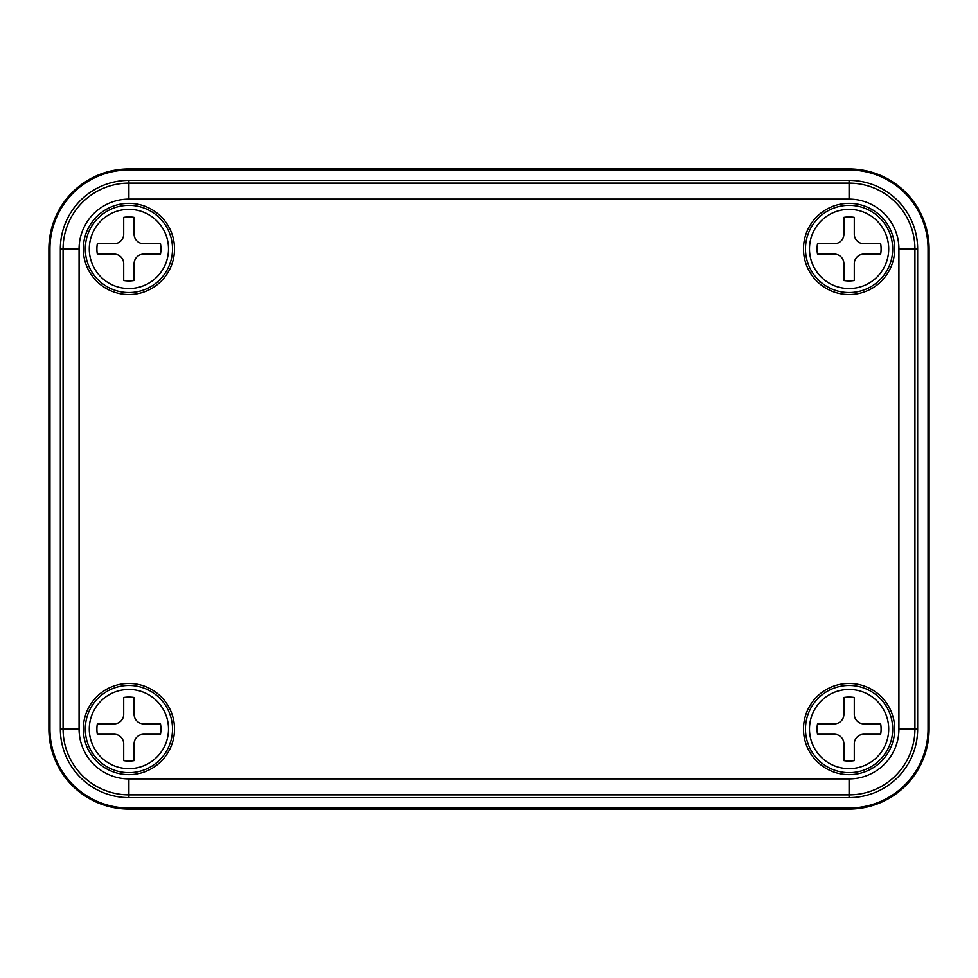 <?xml version="1.0" encoding="UTF-8"?>
<svg xmlns="http://www.w3.org/2000/svg" width="978" height="978" viewBox="0 0 978 978"><rect width="100%" height="100%" fill="white"/><g stroke="black" fill="none" stroke-linecap="round" stroke-linejoin="round"><path stroke-width="1.47" d="M128.913 168.925A80.013 80.013 0 0 0 48.9 248.95L48.9 729.05A80.013 80.013 0 0 0 128.913 809.075L849.087 809.075A80.013 80.013 0 0 0 929.1 729.05L929.1 248.95A80.013 80.013 0 0 0 849.087 168.925L128.913 168.925A80.013 80.013 0 0 0 48.9 248.95L48.9 729.05A80.013 80.013 0 0 0 128.913 809.075L849.087 809.075A80.013 80.013 0 0 0 929.1 729.05L929.1 248.95A80.013 80.013 0 0 0 849.087 168.925L128.913 168.925L128.913 169.976A78.973 78.973 0 0 0 49.951 248.95L49.951 729.05A78.973 78.973 0 0 0 128.913 808.024L849.087 808.024A78.973 78.973 0 0 0 928.049 729.05L928.049 248.95A78.973 78.973 0 0 0 849.087 169.976L128.913 169.976M128.913 203.338A45.611 45.611 0 0 1 174.524 248.95A45.611 45.611 0 0 1 128.913 294.561A45.611 45.611 0 0 1 83.313 248.95A45.611 45.611 0 0 1 128.913 203.338M849.087 203.338A45.611 45.611 0 0 1 894.687 248.95A45.611 45.611 0 0 1 849.087 294.561A45.611 45.611 0 0 1 803.476 248.95A45.611 45.611 0 0 1 849.087 203.338M849.087 683.439A45.611 45.611 0 0 1 894.687 729.05A45.611 45.611 0 0 1 849.087 774.662A45.611 45.611 0 0 1 803.476 729.05A45.611 45.611 0 0 1 849.087 683.439M128.913 683.439A45.611 45.611 0 0 1 174.524 729.05A45.611 45.611 0 0 1 128.913 774.662A45.611 45.611 0 0 1 83.313 729.05A45.611 45.611 0 0 1 128.913 683.439M917.645 248.95A68.57 68.57 0 0 0 849.087 180.38L128.913 180.38A68.57 68.57 0 0 0 60.355 248.95L60.355 729.05A68.57 68.57 0 0 0 128.913 797.62L849.087 797.62A68.57 68.57 0 0 0 917.645 729.05L917.645 248.95L914.919 248.95L914.919 729.05L917.645 729.05M849.087 280.955A32.005 32.005 0 0 0 854.283 280.527L854.283 263.754A9.597 9.597 0 0 1 863.88 254.146L880.665 254.146A32.005 32.005 0 0 0 880.665 243.742L863.88 243.742A9.597 9.597 0 0 1 854.283 234.145L854.283 217.361A32.005 32.005 0 0 0 843.88 217.361L843.88 234.145A9.597 9.597 0 0 1 834.283 243.742L817.498 243.742A32.005 32.005 0 0 0 817.498 254.146L834.283 254.146A9.597 9.597 0 0 1 843.88 263.754L843.88 280.527A32.005 32.005 0 0 0 849.087 280.955M849.087 205.331A43.607 43.607 0 0 1 892.694 248.95A43.607 43.607 0 0 1 849.087 292.556A43.607 43.607 0 0 1 805.469 248.95A43.607 43.607 0 0 1 849.087 205.331A43.607 43.607 0 0 0 805.469 248.95A43.607 43.607 0 0 0 849.087 292.556M849.087 761.067A32.005 32.005 0 0 0 854.283 760.639L854.283 743.855A9.597 9.597 0 0 1 863.88 734.258L880.665 734.258A32.005 32.005 0 0 0 880.665 723.854L863.88 723.854A9.597 9.597 0 0 1 854.283 714.246L854.283 697.473A32.005 32.005 0 0 0 843.88 697.473L843.88 714.246A9.597 9.597 0 0 1 834.283 723.854L817.498 723.854A32.005 32.005 0 0 0 817.498 734.258L834.283 734.258A9.597 9.597 0 0 1 843.88 743.855L843.88 760.639A32.005 32.005 0 0 0 849.087 761.067M849.087 685.444A43.607 43.607 0 0 1 892.694 729.05A43.607 43.607 0 0 1 849.087 772.669A43.607 43.607 0 0 1 805.469 729.05A43.607 43.607 0 0 1 849.087 685.444A43.607 43.607 0 0 0 805.469 729.05A43.607 43.607 0 0 0 849.087 772.669M128.913 280.955A32.005 32.005 0 0 0 134.12 280.527L134.12 263.754A9.597 9.597 0 0 1 143.717 254.146L160.502 254.146A32.005 32.005 0 0 0 160.502 243.742L143.717 243.742A9.597 9.597 0 0 1 134.12 234.145L134.12 217.361A32.005 32.005 0 0 0 123.717 217.361L123.717 234.145A9.597 9.597 0 0 1 114.12 243.742L97.335 243.742A32.005 32.005 0 0 0 97.335 254.146L114.12 254.146A9.597 9.597 0 0 1 123.717 263.754L123.717 280.527A32.005 32.005 0 0 0 128.913 280.955M128.913 205.331A43.607 43.607 0 0 1 172.531 248.95A43.607 43.607 0 0 1 128.913 292.556A43.607 43.607 0 0 1 85.306 248.95A43.607 43.607 0 0 1 128.913 205.331A43.607 43.607 0 0 0 85.306 248.95A43.607 43.607 0 0 0 128.913 292.556M128.913 761.067A32.005 32.005 0 0 0 134.12 760.639L134.12 743.855A9.597 9.597 0 0 1 143.717 734.258L160.502 734.258A32.005 32.005 0 0 0 160.502 723.854L143.717 723.854A9.597 9.597 0 0 1 134.12 714.246L134.12 697.473A32.005 32.005 0 0 0 123.717 697.473L123.717 714.246A9.597 9.597 0 0 1 114.12 723.854L97.335 723.854A32.005 32.005 0 0 0 97.335 734.258L114.12 734.258A9.597 9.597 0 0 1 123.717 743.855L123.717 760.639A32.005 32.005 0 0 0 128.913 761.067M128.913 685.444A43.607 43.607 0 0 1 172.531 729.05A43.607 43.607 0 0 1 128.913 772.669A43.607 43.607 0 0 1 85.306 729.05A43.607 43.607 0 0 1 128.913 685.444A43.607 43.607 0 0 0 85.306 729.05A43.607 43.607 0 0 0 128.913 772.669M849.087 199.109L128.913 199.109A49.829 49.829 0 0 0 79.084 248.95L79.084 729.05A49.829 49.829 0 0 0 128.913 778.891L849.087 778.891A49.829 49.829 0 0 0 898.916 729.05L898.916 248.95A49.829 49.829 0 0 0 849.087 199.109L849.087 180.38M928.049 729.05L929.1 729.05M849.087 808.024L849.087 809.075M928.049 248.95L929.1 248.95M849.087 169.976L849.087 168.925M49.951 248.95L48.9 248.95M49.951 729.05L48.9 729.05M128.913 808.024L128.913 809.075M898.916 729.05L914.919 729.05A65.832 65.832 0 0 1 849.087 794.882L128.913 794.882A65.832 65.832 0 0 1 63.081 729.05L63.081 248.95A65.832 65.832 0 0 1 128.913 183.118L849.087 183.118A65.832 65.832 0 0 1 914.919 248.95L898.916 248.95M128.913 199.109L128.913 180.38M79.084 248.95L60.355 248.95M79.084 729.05L60.355 729.05M128.913 778.891L128.913 797.62M849.087 778.891L849.087 797.62M849.087 288.559A39.609 39.609 0 0 0 888.696 248.95A39.609 39.609 0 0 0 849.087 209.341A39.609 39.609 0 0 0 809.478 248.95A39.609 39.609 0 0 0 849.087 288.559M849.087 768.659A39.609 39.609 0 0 0 888.696 729.05A39.609 39.609 0 0 0 849.087 689.441A39.609 39.609 0 0 0 809.478 729.05A39.609 39.609 0 0 0 849.087 768.659M128.913 288.559A39.609 39.609 0 0 0 168.522 248.95A39.609 39.609 0 0 0 128.913 209.341A39.609 39.609 0 0 0 89.304 248.95A39.609 39.609 0 0 0 128.913 288.559M128.913 768.659A39.609 39.609 0 0 0 168.522 729.05A39.609 39.609 0 0 0 128.913 689.441A39.609 39.609 0 0 0 89.304 729.05A39.609 39.609 0 0 0 128.913 768.659"/></g></svg>
